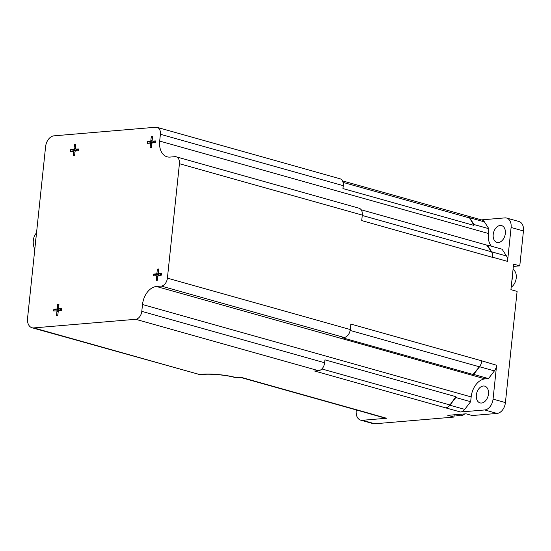 <?xml version="1.0" encoding="UTF-8"?>
<svg xmlns="http://www.w3.org/2000/svg" width="551" height="551" viewBox="0 0 551 551"><rect width="100%" height="100%" fill="white"/><g stroke="black" fill="none" stroke-linecap="round" stroke-linejoin="round"><path stroke-width="0.83" d="M34.803 249.279A12.184 8.713 -94.8 0 1 36.524 232.935M35.987 238.039A13.927 9.952 85.2 0 0 35.615 241.6M152.407 137.86L151.305 136.572A5.792 3.912 -74.3 0 1 152.531 136.469L152.172 140.402A0.744 0.503 -74.3 0 0 152.613 141.077L155.224 142.137M151.305 136.572L150.829 140.519A0.744 0.503 -74.3 0 1 150.244 141.276L147.434 141.593A5.792 3.912 -74.3 0 0 147.248 143.315L150.051 143.157A0.744 0.503 -74.3 0 1 150.485 143.832L150.127 147.764A5.792 3.912 -74.3 0 0 151.36 147.661L151.828 143.721A0.744 0.503 -74.3 0 1 152.413 142.957L155.224 142.647A5.792 3.912 -74.3 0 0 155.41 140.918L152.613 141.077M147.434 141.593L153.123 142.881M150.127 147.764L151.422 147.096M158.509 270.41L157.4 269.122A5.792 3.912 -74.3 0 1 158.633 269.012L158.275 272.952A0.744 0.503 -74.3 0 0 158.709 273.62L161.319 274.687M157.4 269.122L156.932 273.062A0.744 0.503 -74.3 0 1 156.346 273.819L153.529 274.136A5.792 3.912 -74.3 0 0 153.35 275.865L156.147 275.707A0.744 0.503 -74.3 0 1 156.587 276.382L156.229 280.314A5.792 3.912 -74.3 0 0 157.455 280.211L157.923 276.265A0.744 0.503 -74.3 0 1 158.509 275.507L161.326 275.19A5.792 3.912 -74.3 0 0 161.512 273.461L158.709 273.62M153.529 274.136L159.225 275.424M156.229 280.314L157.524 279.646M58.833 305.571L57.731 304.283A5.792 3.912 -74.3 0 1 58.957 304.18L58.599 308.112A0.744 0.503 -74.3 0 0 59.033 308.787L61.65 309.855M57.731 304.283L57.256 308.229A0.744 0.503 -74.3 0 1 56.67 308.987L53.86 309.304A5.792 3.912 -74.3 0 0 53.674 311.033L56.477 310.867A0.744 0.503 -74.3 0 1 56.911 311.542L56.553 315.475A5.792 3.912 -74.3 0 0 57.779 315.372L58.254 311.432A0.744 0.503 -74.3 0 1 58.84 310.668L61.65 310.358A5.792 3.912 -74.3 0 0 61.836 308.629L59.033 308.787M53.86 309.304L59.549 310.592M56.553 315.475L57.848 314.807M75.618 145.898L74.509 144.61A5.792 3.912 -74.3 0 1 75.742 144.507L75.384 148.439A0.744 0.503 -74.3 0 0 75.818 149.114L78.428 150.175M74.509 144.61L74.041 148.556A0.744 0.503 -74.3 0 1 73.455 149.314L70.638 149.631A5.792 3.912 -74.3 0 0 70.459 151.353L73.255 151.194A0.744 0.503 -74.3 0 1 73.689 151.869L73.331 155.802A5.792 3.912 -74.3 0 0 74.564 155.699L75.032 151.759A0.744 0.503 -74.3 0 1 75.618 150.995L78.435 150.685A5.792 3.912 -74.3 0 0 78.614 148.956L75.818 149.114M70.638 149.631L76.334 150.919M73.331 155.802L74.633 155.134M386.561 418.257L371.739 414.09A8.01 5.407 105.7 0 1 370.396 413.966L385.218 418.133A8.01 5.407 105.7 0 0 386.561 418.257L362.413 420.296A10.441 7.06 105.7 0 1 360.664 420.137L373.02 423.609A10.441 7.06 -74.3 0 0 374.77 423.774L453.99 417.073L447.811 415.337L454.637 414.758L466.008 413.801L472.186 415.537L497.057 413.436A10.441 7.06 -74.3 0 0 505.412 402.602L517.1 291.417L510.922 289.674L513.601 264.136L519.779 265.871L523.45 230.965A10.441 7.06 -74.3 0 0 519.001 221.53L506.644 218.058A10.441 7.06 105.7 0 1 511.094 227.494L507.533 261.388A8.01 5.407 105.7 0 0 506.479 255.988L491.65 251.821A8.01 5.407 105.7 0 1 492.704 257.221L507.533 261.388M454.637 414.758A10.441 7.06 -74.3 0 0 455.656 415.041A10.441 7.06 -74.3 0 0 456.855 415.082A10.441 7.06 -74.3 0 0 459.183 414.38M455.656 415.041L459.72 415.674A9.959 6.729 -74.3 0 0 460.863 415.716A9.959 6.729 -74.3 0 0 464.713 413.911M141.786 311.349A7.659 5.173 105.7 0 1 135.663 319.298L33.756 327.907A10.441 7.06 105.7 0 1 31.999 327.749A10.441 7.06 105.7 0 1 27.55 318.306L45.588 146.676A10.441 7.06 105.7 0 1 53.943 135.842L155.85 127.226A7.659 5.173 105.7 0 1 157.131 127.35A7.659 5.173 105.7 0 1 160.396 134.272L159.68 141.077A17.405 11.764 -74.3 0 0 167.105 156.815A17.405 11.764 -74.3 0 0 170.025 157.083L174.874 156.67A7.659 5.173 105.7 0 1 176.162 156.787A7.659 5.173 105.7 0 1 179.426 163.709L167.401 278.138A7.659 5.173 105.7 0 1 161.278 286.079L156.422 286.486A17.405 11.764 -74.3 0 0 142.502 304.538L141.786 311.349L324.649 362.758A7.659 5.173 -74.3 0 1 318.526 370.699L135.663 319.298M31.999 327.749L199.786 374.584A7.659 6.288 80.7 0 0 201.804 374.652A7.659 6.288 80.7 0 0 201.818 374.646L198.153 374.446M342.467 180.866L467.117 215.902A8.01 5.407 105.7 0 1 469.617 217.969L473.929 225.387L342.956 188.566L343.259 185.673A7.659 5.173 -74.3 0 0 339.995 178.751L157.131 127.35M491.65 251.821L487.256 245.016L486.65 245.064L491.485 251.8A8.01 5.407 105.7 0 1 492.684 257.42L361.718 220.6L362.289 215.117A7.659 5.173 -74.3 0 0 359.025 208.195L176.162 156.787M473.047 374.473L473.653 374.418L479.577 366.746L494.399 370.913A8.01 5.407 105.7 0 0 496.616 365.237L481.808 360.871A8.01 5.407 105.7 0 1 479.398 366.794L473.047 374.473L342.075 337.66L344.141 337.481A7.659 5.173 -74.3 0 0 350.264 329.539L167.401 278.138M473.653 374.418L488.482 378.592L485.087 378.874A17.405 11.764 -74.3 0 0 471.16 396.927L470.664 401.7L464.741 409.372L449.912 405.205L455.835 397.526L455.925 396.679L324.952 359.858L324.649 362.758M455.925 396.679L449.96 404.964A8.01 5.407 105.7 0 1 445.587 407.843L314.614 371.03L318.526 370.699M33.756 327.907L199.786 374.584A24.079 4.353 6 0 1 236.31 377.649L240.911 377.263L371.877 414.077A8.01 5.407 105.7 0 1 370.534 413.953L240.215 377.318M236.31 377.649A7.659 5.173 105.7 0 1 235.029 377.531C226.454 374.9 207.727 373.426 201.818 374.646M481.808 360.871L350.842 324.057L350.264 329.539M486.65 245.064L361.18 209.793M473.929 225.387L474.018 224.532L469.617 217.728L484.446 221.895L488.847 228.699L488.344 233.466A17.405 11.764 -74.3 0 0 491.313 246.159M466.663 215.778A8.01 5.407 105.7 0 1 467.255 215.889A8.01 5.407 105.7 0 1 469.617 217.728M481.788 361.07A8.01 5.407 105.7 0 1 479.577 366.746M445.587 407.843L460.553 412.003L484.701 409.958L497.057 413.436M449.912 405.205A8.01 5.407 105.7 0 1 445.725 407.836M370.396 413.966A8.01 5.407 105.7 0 1 369.831 413.753M464.741 409.372A8.01 5.407 105.7 0 1 460.553 412.003M467.255 215.889L482.084 220.056A8.01 5.407 105.7 0 1 484.446 221.895M481.436 219.877L504.888 217.893A10.441 7.06 105.7 0 1 506.644 218.058M360.664 420.137A10.441 7.06 105.7 0 1 356.208 410.695L356.29 409.951M496.616 365.237L493.055 399.131A10.441 7.06 105.7 0 1 484.701 409.958M494.399 370.913L488.482 378.592M455.835 397.526L470.664 401.7M476.339 395.039A8.706 5.882 -74.3 0 0 480.052 402.905A8.706 5.882 -74.3 0 0 488.062 396.121A8.706 5.882 -74.3 0 0 484.763 386.148A8.706 5.882 -74.3 0 0 476.339 395.039M474.018 224.532L488.847 228.699M487.256 245.016L502.078 249.183L506.479 255.988M498.38 242.509A8.706 5.882 -74.3 0 0 505.184 234.54A8.706 5.882 -74.3 0 0 501.63 225.614A8.706 5.882 -74.3 0 0 493.613 232.405A8.706 5.882 -74.3 0 0 496.919 242.378A8.706 5.882 -74.3 0 0 498.38 242.509M454.231 414.793L453.99 417.073M519.779 265.871L513.367 266.415M511.17 287.271A9.959 6.729 -74.3 0 0 516.239 278.014A9.959 6.729 -74.3 0 0 513.043 269.46M511.927 280.101A10.441 7.06 -74.3 0 0 512.595 273.716M151.415 136.923A5.476 3.699 105.7 0 1 152.503 136.806M147.613 143.294A5.476 3.699 105.7 0 1 147.792 141.621M151.387 147.427A5.476 3.699 105.7 0 1 150.306 147.489M155.327 140.987A5.476 3.699 105.7 0 1 155.155 142.654M150.196 143.184L151.89 143.453M150.485 143.832L151.773 144.155M150.829 140.519L152.269 140.884M150.244 141.276L153.97 142.785M157.517 269.473A5.476 3.699 105.7 0 1 158.605 269.349M153.715 275.844A5.476 3.699 105.7 0 1 153.894 274.171M157.483 279.977A5.476 3.699 105.7 0 1 156.408 280.039M161.422 273.53A5.476 3.699 105.7 0 1 161.25 275.197M156.587 276.382L157.875 276.698M156.932 273.062L158.371 273.427M156.346 273.819L160.065 275.335M57.841 304.634A5.476 3.699 105.7 0 1 58.929 304.517M54.039 311.012A5.476 3.699 105.7 0 1 54.218 309.331M57.814 315.138A5.476 3.699 105.7 0 1 56.732 315.206M61.746 308.698A5.476 3.699 105.7 0 1 61.581 310.365M56.622 310.895L58.316 311.163M56.911 311.542L58.199 311.866M57.256 308.229L58.695 308.594M56.67 308.987L60.39 310.495M74.626 144.961A5.476 3.699 105.7 0 1 75.714 144.844M70.824 151.332A5.476 3.699 105.7 0 1 71.003 149.658M74.592 155.465A5.476 3.699 105.7 0 1 73.517 155.527M78.531 149.025A5.476 3.699 105.7 0 1 78.359 150.692L78.511 148.997M73.689 151.869L74.984 152.193M74.041 148.556L75.473 148.922M73.455 149.314L77.174 150.822M343.259 185.673L160.396 134.272M488.344 233.466L159.68 141.077M362.289 215.117L179.426 163.709M344.141 337.481L161.278 286.079M485.087 378.874L156.422 286.486M471.16 396.927L142.502 304.538M343.053 182.388L469.617 217.969M350.126 330.455L479.398 366.794M491.485 251.8L362.255 215.475M449.96 404.964L321.86 368.95M374.77 423.774L362.413 420.296M505.412 402.602L493.055 399.131M511.094 227.494L523.45 230.965M155.306 140.96L155.127 142.668M150.127 143.164L151.897 143.439M152.455 141.049L155.217 142.192M161.409 273.51L161.229 275.211M158.557 273.599L161.312 274.735M61.733 308.677L61.554 310.378M56.553 310.874L58.323 311.15M58.881 308.76L61.643 309.903M75.666 149.087L78.421 150.23"/></g></svg>
